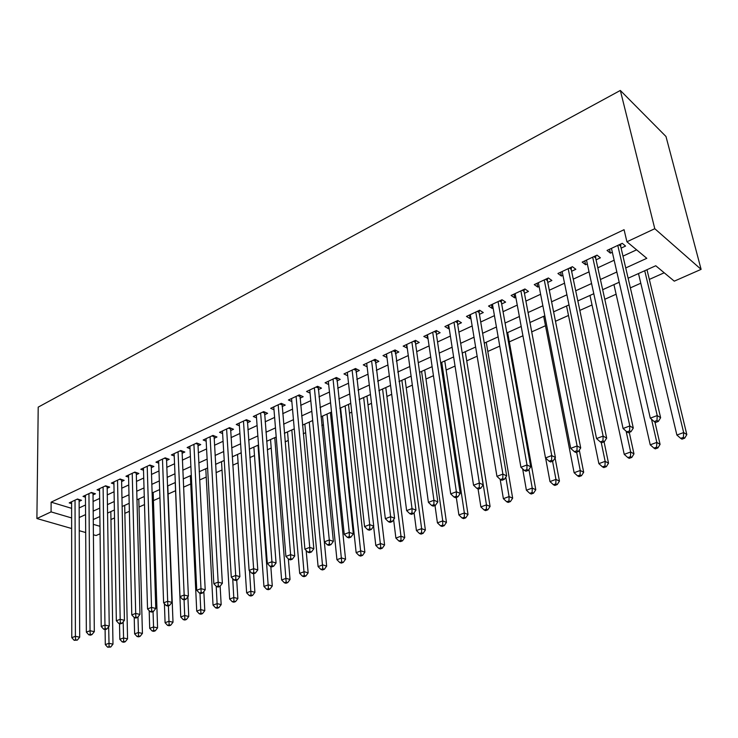 <?xml version="1.0" encoding="UTF-8"?>
<svg xmlns="http://www.w3.org/2000/svg" width="738" height="738" viewBox="0 0 738 738"><rect width="100%" height="100%" fill="white"/><g stroke="black" fill="none" stroke-linecap="round" stroke-linejoin="round"><path stroke-width="1.11" d="M100.082 533.768L96.078 535.53L93.394 534.755M628.121 278.226L655.759 265.754L674.274 281.16L701.1 269.361L665.99 136.502L620.335 90.451L38.21 407.136L36.9 518.528L51.07 511.886L71.623 517.947M110.958 519.534L114.538 517.938M124.86 513.334L129.381 511.323M139.012 507.024L144.51 504.571M153.43 500.595L159.925 497.698M168.107 494.045L175.561 490.724M183.568 487.154L190.755 483.944M199.647 479.977L206.234 477.043M216.059 472.661L222.009 470.005M232.793 465.198L238.088 462.827M249.868 457.578L254.49 455.521M267.304 449.802L271.206 448.058M285.099 441.868L288.263 440.457M303.272 433.76L305.661 432.699M321.823 425.485L323.41 424.774M331.297 421.26L332.441 420.752M340.781 417.035L341.528 416.702M349.452 413.16L351.758 412.136M367.994 404.894L371.509 403.326M386.915 396.454L391.694 394.323M406.241 387.837L412.33 385.116M425.974 379.037L433.446 375.707M446.139 370.042L455.042 366.066M466.739 360.854L477.145 356.214M487.8 351.454L499.764 346.122M509.331 341.851L522.928 335.79M531.711 331.869L545.493 325.726M555.483 321.27L568.491 315.467M579.837 310.412L592.024 304.969M604.791 299.277L616.119 294.222M630.372 287.866L640.796 283.226M649.329 279.416L664.2 272.783M79.104 501.416L81.521 500.281L77.453 499.026L69.206 502.892L71.604 503.63M93.006 494.912L95.47 493.768L91.401 492.477L83.007 496.416L85.46 497.181M107.167 488.298L109.667 487.126L105.608 485.807L97.056 489.82L99.565 490.632M121.586 481.563L124.141 480.373L120.082 479.008L111.373 483.104L113.938 483.953M136.281 474.691L138.882 473.482L134.833 472.089L125.949 476.259L128.578 477.145M151.253 467.698L153.901 466.462L149.869 465.032L140.81 469.285L143.504 470.217M166.511 460.567L169.214 459.304L165.183 457.846L155.958 462.173L158.716 463.16M182.065 453.298L184.823 452.016L180.801 450.512L171.391 454.931L174.223 455.964M197.922 445.89L200.736 444.58L196.723 443.04L187.138 447.542L190.035 448.639M214.094 438.335L216.963 436.997L212.968 435.411L203.181 440.005L206.16 441.167M230.588 430.623L233.512 429.258L229.536 427.634L219.555 432.32L222.608 433.547M247.424 422.763L250.403 421.37L246.437 419.701L236.252 424.488L239.389 425.78M264.591 414.738L267.626 413.317L263.687 411.61L253.291 416.49L256.52 417.856M282.11 406.546L285.219 405.097L281.289 403.345L270.68 408.326L274.001 409.774M299.997 398.188L303.17 396.712L299.259 394.913L288.429 399.996L291.842 401.537M318.262 389.655L321.491 388.142L317.608 386.297L306.556 391.491L310.071 393.123M336.906 380.946L340.218 379.397L336.353 377.496L325.061 382.801L328.678 384.544M355.956 372.044L359.332 370.467L355.504 368.511L343.963 373.926L347.699 375.79M375.421 362.948L378.871 361.334L375.061 359.332L363.271 364.867L367.127 366.823L366.666 363.271M395.31 353.65L398.834 352.008L395.061 349.941L383.013 355.596L386.97 357.552M415.642 344.148L419.239 342.469L415.494 340.347L403.179 346.131L407.256 348.068M436.426 334.443L440.106 332.718L436.398 330.541L423.806 336.454L427.994 338.382M457.68 324.508L461.453 322.746L457.772 320.504L444.894 326.556L448.584 328.751L449.202 328.465M479.423 314.342L483.279 312.543L479.645 310.237L466.462 316.427L470.124 318.696L470.899 318.327M501.665 303.955L505.613 302.11L502.025 299.739L488.538 306.067L492.154 308.401L493.104 307.958M524.441 293.309L528.473 291.427L524.93 288.982L511.12 295.468L514.7 297.866L515.825 297.331M547.744 282.414L551.886 280.486L548.389 277.977L534.247 284.61L537.771 287.082L539.091 286.464M571.618 271.261L575.852 269.287L572.411 266.695L557.928 273.494L561.397 276.04L562.909 275.329M596.064 259.841L600.4 257.811L597.014 255.145L582.181 262.11L585.603 264.73L587.319 263.927M625.732 267.94L646.802 258.309L626.922 241.778L624.071 229.693L51.125 502.163L71.614 508.344M79.132 507.938L85.507 504.986M93.071 501.48L99.658 498.427M107.268 494.912L114.076 491.757M121.724 488.215L128.763 484.958M136.456 481.397L143.735 478.021M151.465 474.442L158.993 470.964M166.77 467.357L174.546 463.759M182.369 460.134L190.404 456.416M198.273 452.772L206.575 448.925M214.49 445.263L223.079 441.287M231.04 437.606L239.915 433.492M247.913 429.793L257.092 425.54M265.136 421.813L274.619 417.422M282.719 413.677L292.516 409.138M300.661 405.365L310.79 400.679M318.982 396.887L329.462 392.035M337.69 388.225L348.53 383.206M356.805 379.378L368.004 374.184M376.334 370.328L387.92 364.969M396.288 361.094L408.28 355.541M416.693 351.648L429.092 345.91M437.551 341.989L450.383 336.048M458.888 332.109L472.154 325.965M480.715 322.008L494.442 315.643M503.048 311.667L517.255 305.089M525.899 301.086L540.613 294.268M549.303 290.246L564.533 283.198M573.269 279.149L589.044 271.852M597.826 267.783L614.154 260.219M622.983 256.132L636.608 249.822M621.11 248.134L625.566 246.058L622.235 243.309L607.033 250.45L610.391 253.143L612.328 252.239M51.125 502.163L51.07 511.886M626.922 241.778L654.781 228.706L620.335 90.451M36.9 518.528L71.641 528.509M79.234 530.687L85.691 532.541M93.292 524.34L99.999 526.314M619.191 282.248L602.669 289.702M593.795 293.715L577.845 300.91M569.007 304.895L553.611 311.842M544.819 315.809L529.949 322.515M521.203 326.464L506.84 332.939M498.15 336.86L484.276 343.124M475.632 347.026L462.219 353.068M453.621 356.952L440.669 362.792M432.117 366.657L419.599 372.303M411.103 376.14L399 381.592M390.55 385.411L378.843 390.688M370.439 394.479L359.129 399.581M350.781 403.354L339.84 408.289M331.537 412.035L320.956 416.804M312.7 420.531L302.479 425.143M294.259 428.852L284.37 433.307M276.206 436.997L266.649 441.306M258.531 444.968L249.278 449.147M241.206 452.791L232.258 456.822M224.232 460.447L215.579 464.35M207.599 467.947L199.232 471.72M191.299 475.3L183.199 478.953M175.312 482.514L167.48 486.047M159.639 489.589L152.065 493.002M144.27 496.517L136.945 499.829M129.187 503.325L122.102 506.526M114.399 509.995L107.536 513.095M99.879 516.545L93.246 519.543M701.1 269.361L654.781 228.706M79.178 517.532L85.571 514.607M93.163 511.139L99.778 508.122M107.416 504.635L114.242 501.517M121.927 498.002L128.993 494.783M136.714 491.25L144.021 487.919M151.788 484.368L159.343 480.918M167.148 477.357L174.961 473.787M182.812 470.198L190.884 466.517M198.79 462.911L207.129 459.101M215.072 455.466L223.697 451.527M231.686 447.883L240.606 443.815M248.641 440.143L257.857 435.927M265.948 432.237L275.468 427.892M283.604 424.175L293.447 419.673M301.63 415.946L311.814 411.287M320.043 407.533L330.569 402.727M338.843 398.944L349.729 393.972M358.05 390.181L369.314 385.033M377.681 381.214L389.323 375.891M397.736 372.053L409.784 366.546M418.243 362.69L430.706 356.998M439.221 353.105L452.117 347.22M460.669 343.318L474.008 337.22M482.615 333.29L496.425 326.989M505.078 323.032L519.367 316.51M528.067 312.534L542.864 305.781M551.6 301.787L566.922 294.794M575.714 290.772L591.581 283.53M600.418 279.499L616.848 271.99M609.514 249.287L610.391 253.143M584.773 260.892L585.603 264.73M560.622 272.23L561.397 276.04M537.033 283.3L537.771 287.082M514.008 294.111L514.7 297.866M491.499 304.674L492.154 308.401M469.516 314.997L470.124 318.696M448.021 325.089L448.584 328.751M426.998 334.951L427.533 338.594M406.444 344.6L406.942 348.216M386.343 354.037L386.804 357.626M617.78 245.403L657.217 415.549L650.298 418.169L611.442 248.374M620.87 243.955L620.676 246.243L660.621 417.736L657.217 415.549L656.986 420.54L654.209 421.582L655.584 422.45L658.342 421.407L656.986 420.54M658.342 421.407L660.621 417.736M650.298 418.169L654.209 421.582M638.49 273.549L676.884 435.042L683.656 432.56L686.829 434.608L646.986 269.711M683.406 437.366L680.694 438.354L681.967 439.165L684.68 438.178L683.406 437.366L683.656 432.56L644.717 270.735M680.694 438.354L676.884 435.042M686.829 434.608L684.68 438.178M592.669 257.193L629.818 425.946L623.075 428.501L586.489 260.09M595.852 255.699L595.649 257.959L633.287 428.058L629.818 425.946L629.606 430.863L626.913 431.878L628.306 432.717L630.999 431.702L629.606 430.863M630.999 431.702L633.287 428.058M623.075 428.501L626.913 431.878M568.168 268.687L603.121 436.075L596.553 438.566L562.125 271.519M571.443 267.156L571.221 269.398L606.664 438.123L603.121 436.075L602.937 440.918L600.308 441.905L601.728 442.717L604.357 441.73L602.937 440.918M604.357 441.73L606.664 438.123M596.553 438.566L600.308 441.905M544.247 279.923L577.107 445.946L570.705 448.372L538.353 282.682M547.605 278.346L547.375 280.569L580.714 447.929L577.107 445.946L576.95 450.715L574.385 451.684L575.834 452.468L578.389 451.499L576.95 450.715M578.389 451.499L580.714 447.929M570.705 448.372L574.385 451.684M520.89 290.883L551.738 455.567L545.502 457.938L515.133 293.586M524.321 289.268L524.091 291.473L555.41 457.486L551.738 455.567L551.609 460.272L549.109 461.213L550.576 461.97L553.076 461.029L551.609 460.272M553.076 461.029L555.41 457.486M545.502 457.938L549.109 461.213M613.942 284.619L650.224 444.82L656.82 442.394L660.076 444.377L654.929 422.035M656.599 447.136L653.951 448.095L655.261 448.879L657.899 447.92L656.599 447.136L656.82 442.394L651.516 419.23M653.951 448.095L650.224 444.82M660.076 444.377L657.899 447.92M589.976 295.44L624.228 454.35L630.658 451.988L633.979 453.907L629.256 432.357M630.464 456.656L627.881 457.597L629.219 458.353L631.793 457.422L630.464 456.656L630.658 451.988L626.119 431.186M627.881 457.597L624.228 454.35M633.979 453.907L631.793 457.422M566.553 306.002L598.869 463.649L605.151 461.342L608.527 463.196L604.062 441.841M604.975 465.955L602.457 466.868L603.813 467.597L606.322 466.684L604.975 465.955L605.151 461.342L601.221 442.422M602.457 466.868L598.869 463.649M608.527 463.196L606.322 466.684M543.666 316.325L574.118 472.726L580.252 470.475L583.684 472.274L579.293 450.115M580.096 475.014L577.642 475.909L579.026 476.619L581.479 475.724L580.096 475.014L580.252 470.475L576.636 452.163M577.642 475.909L574.118 472.726M583.684 472.274L581.479 475.724M498.067 301.593L527.006 464.949L520.917 467.265L492.449 304.231M501.582 299.942L501.342 302.128L530.733 466.803L527.006 464.949L526.895 469.589L524.46 470.512L525.954 471.241L528.39 470.327L526.895 469.589M528.39 470.327L530.733 466.803M520.917 467.265L524.46 470.512M545.622 458.049L549.976 481.573L555.954 479.386L559.45 481.121L555.087 457.975M555.825 483.86L553.426 484.737L554.828 485.429L557.227 484.552L555.825 483.86L555.954 479.386L552.559 461.232M553.426 484.737L549.976 481.573M559.45 481.121L557.227 484.552M475.779 312.054L502.882 474.1L496.942 476.361L470.291 314.628M479.368 310.375L479.119 312.534L506.655 475.899L502.882 474.1L502.79 478.676L500.419 479.571L501.932 480.281L504.303 479.386L502.79 478.676M504.303 479.386L506.655 475.899M496.942 476.361L500.419 479.571M522.652 468.851L526.397 490.226L532.236 488.076L535.779 489.764L507.67 332.57M532.126 492.504L529.792 493.353L531.212 494.017L533.546 493.168L532.126 492.504L532.236 488.076L528.934 469.497M529.792 493.353L526.397 490.226M535.779 489.764L533.546 493.168M453.999 322.275L479.34 483.039L473.547 485.235L448.63 324.794M457.652 320.569L457.394 322.709L483.159 484.774L479.34 483.039L479.276 487.55L476.951 488.418L478.482 489.11L480.807 488.233L479.276 487.55M480.807 488.233L483.159 484.774M473.547 485.235L476.951 488.418M500.161 479.34L503.371 498.667L509.072 496.573L512.661 498.205L486.241 342.238M508.989 500.936L506.702 501.766L508.141 502.412L510.419 501.582L508.989 500.936L509.072 496.573L505.807 477.154M506.702 501.766L503.371 498.667M512.661 498.205L510.419 501.582M432.708 332.275L456.37 491.757L450.706 493.897L427.459 334.738M436.416 330.55L436.158 332.654L460.226 493.436L456.37 491.757L456.315 496.204L454.054 497.061L455.604 497.726L457.864 496.868L456.315 496.204M457.864 496.868L460.226 493.436M450.706 493.897L454.054 497.061M478.058 488.916L480.881 506.914L486.453 504.866L490.087 506.452L465.272 351.694M486.379 509.174L484.146 509.986L485.604 510.613L487.836 509.801L486.379 509.174L486.453 504.866L462.302 353.032M484.146 509.986L480.881 506.914M490.087 506.452L487.836 509.801M411.887 342.045L433.935 500.263L428.409 502.366L406.758 344.452M415.632 340.421L415.393 342.377L437.837 501.895L433.935 500.263L433.898 504.654L431.693 505.493L433.252 506.139L435.466 505.299L433.898 504.654M435.466 505.299L437.837 501.895M428.409 502.366L431.693 505.493M456.305 497.458L458.898 514.967L464.35 512.975L468.021 514.506L444.765 360.947M464.294 517.227L462.117 518.021L463.584 518.62L465.77 517.827L464.294 517.227L464.35 512.975L441.721 362.321M462.117 518.021L458.898 514.967M468.021 514.506L465.77 517.827M391.527 351.602L412.025 508.574L406.629 510.622L386.509 353.954M395.3 350.08L415.964 510.161L412.025 508.574L412.007 512.91L409.848 513.722L411.435 514.349L413.594 513.537L412.007 512.91M413.594 513.537L415.964 510.161M406.629 510.622L409.848 513.722M434.996 505.475L437.422 522.845L442.745 520.899L446.462 522.384L424.682 370.006M442.708 525.087L440.577 525.871L442.062 526.452L444.193 525.677L442.708 525.087L442.745 520.899L421.582 371.408M440.577 525.871L437.422 522.845M446.462 522.384L444.193 525.677M371.611 360.947L390.623 516.701L385.347 518.703L366.694 363.253M375.411 359.517L394.599 518.233L390.623 516.701L390.623 520.973L388.511 521.775L390.107 522.375L392.219 521.582L390.623 520.973M392.219 521.582L394.599 518.233M385.347 518.703L388.511 521.775M414.092 512.818L416.426 530.548L421.629 528.639L425.374 530.087L405.033 378.871M421.61 532.781L419.525 533.537L421.029 534.109L423.105 533.353L421.61 532.781L421.629 528.639L401.869 380.301M419.525 533.537L416.426 530.548M425.374 530.087L423.105 533.353M352.118 370.098L369.71 524.635L364.554 526.591L347.312 372.358M355.947 368.742L373.723 526.12L369.71 524.635L369.729 528.851L367.662 529.635L369.277 530.216L371.334 529.441L369.729 528.851M371.334 529.441L373.723 526.12M364.554 526.591L367.662 529.635M393.612 519.617L395.891 538.076L400.974 536.212L404.756 537.615L385.789 387.561M400.974 540.299L398.935 541.046L400.448 541.6L402.487 540.853L400.974 540.299L400.974 536.212L382.57 389.009M398.935 541.046L395.891 538.076M404.756 537.615L402.487 540.853M333.041 379.055L349.268 532.393L344.231 534.303L328.336 381.26M336.897 377.764L353.308 533.832L349.268 532.393L349.305 536.554L347.284 537.319L348.908 537.882L350.919 537.126L349.305 536.554M350.919 537.126L353.308 533.832M344.231 534.303L347.284 537.319M373.594 526.295L375.799 545.447L380.78 543.62L384.59 544.976L366.943 396.057M380.79 547.661L378.797 548.38L380.328 548.924L382.321 548.196L380.79 547.661L363.668 397.533M378.797 548.38L375.799 545.447M384.59 544.976L382.321 548.196M314.37 387.819L329.286 539.976L324.36 541.84L309.766 389.978M318.244 386.601L333.355 541.369L329.286 539.976L329.332 544.09L327.358 544.828L328.991 545.382L330.965 544.644L329.332 544.09M330.965 544.644L333.355 541.369M324.36 541.84L327.358 544.828M340.587 407.948L356.15 552.651L361.02 550.862L364.867 552.181L348.484 404.387M361.048 554.856L359.102 555.566L360.633 556.083L362.589 555.373L361.048 554.856L345.153 405.891M359.102 555.566L356.15 552.651M364.867 552.181L362.589 555.373M296.086 396.398L309.739 547.384L304.923 549.21L291.575 398.52M299.988 395.245L313.834 548.74L309.739 547.384L309.803 551.452L307.875 552.181L309.517 552.716L311.445 551.987L309.803 551.452M311.445 551.987L313.834 548.74M304.923 549.21L307.875 552.181M322.543 416.094L336.925 559.699L341.685 557.956L345.559 559.229L330.393 412.551M341.731 561.895L339.821 562.587L341.371 563.094L343.281 562.402L341.731 561.895L327.017 414.073M339.821 562.587L336.925 559.699M345.559 559.229L343.281 562.402M278.18 404.802L290.624 554.644L285.91 556.424L273.761 406.878M282.101 403.704L294.739 555.954L290.624 554.644L290.707 558.657L288.816 559.367L290.468 559.884L292.349 559.173L290.707 558.657M292.349 559.173L294.739 555.954M285.91 556.424L288.816 559.367M304.859 424.073L318.096 566.6L322.764 564.893L326.657 566.129L312.672 420.549M322.82 568.786L320.947 569.468L322.506 569.957L324.379 569.275L322.82 568.786L309.25 422.09M320.947 569.468L318.096 566.6M326.657 566.129L324.379 569.275M260.643 413.04L271.925 561.738L267.313 563.481L256.307 415.07M264.573 411.998L276.058 563.011L271.925 561.738L272.018 565.705L270.163 566.397L271.824 566.904L273.669 566.203L272.018 565.705M273.669 566.203L276.058 563.011M267.313 563.481L270.163 566.397M287.525 431.887L299.674 573.361L304.24 571.682L308.152 572.891L306.159 550.456M304.305 575.529L302.479 576.203L304.047 576.673L305.873 576.009L304.305 575.529L291.824 429.95M302.479 576.203L299.674 573.361M308.152 572.891L305.873 576.009M243.457 421.103L253.623 568.684L249.103 570.391L239.213 423.095M247.405 420.116L257.783 569.92L253.623 568.684L253.724 572.596L251.916 573.278L253.586 573.767L255.385 573.085L253.724 572.596M255.385 573.085L257.783 569.92M249.103 570.391L251.916 573.278M270.542 439.553L281.621 579.976L286.104 578.334L290.034 579.505L288.346 558.887M286.178 582.144L284.388 582.789L285.966 583.26L287.755 582.605L286.178 582.144L274.757 437.652M284.388 582.789L281.621 579.976M290.034 579.505L287.755 582.605M226.612 429.009L235.708 575.474L231.289 577.153L222.452 430.964M230.579 428.068L239.887 576.673L235.708 575.474L235.819 579.348L234.047 580.013L235.726 580.492L237.498 579.828L235.819 579.348M237.498 579.828L239.887 576.673M231.289 577.153L234.047 580.013M253.881 447.071L263.946 586.461L268.337 584.847L272.285 585.99L270.828 566.6M268.42 588.61L266.667 589.247L268.254 589.699L270.007 589.062L268.42 588.61L258.014 445.208M266.667 589.247L263.946 586.461M272.285 585.99L270.007 589.062M210.099 436.758L218.162 582.134L213.835 583.776L206.031 438.676M214.085 435.854L222.359 583.297L218.162 582.134L218.291 585.963L216.557 586.609L218.236 587.07L219.97 586.424L218.291 585.963M219.97 586.424L222.359 583.297M213.835 583.776L216.557 586.609M237.544 454.442L246.63 592.808L250.929 591.23L254.905 592.337L253.623 573.749M251.031 594.948L249.306 595.575L250.902 596.018L252.617 595.391L251.031 594.948L249.555 570.852M249.306 595.575L246.63 592.808M254.905 592.337L252.617 595.391M193.919 444.359L200.985 588.647L196.751 590.262L189.924 446.232M197.913 443.492L205.201 589.782L200.985 588.647L201.123 592.43L199.426 593.075L201.114 593.518L202.812 592.882L201.123 592.43M202.812 592.882L205.201 589.782M196.751 590.262L199.426 593.075M221.52 461.674L229.666 599.025L233.872 597.485L237.867 598.555L236.714 580.114M233.983 601.166L232.304 601.774L233.9 602.199L235.588 601.59L233.983 601.166L232.728 578.647M232.304 601.774L229.666 599.025M237.867 598.555L235.588 601.59M178.052 451.804L184.168 595.031L180.007 596.608L174.131 453.649M182.055 450.983L188.384 596.129L184.168 595.031L184.316 598.776L182.646 599.404L184.343 599.837L186.004 599.21L184.316 598.776M186.004 599.21L188.384 596.129M180.007 596.608L182.646 599.404M205.791 468.759L213.033 605.123L217.166 603.61L221.169 604.653L220.136 586.212M217.286 607.254L215.634 607.854L217.24 608.26L218.891 607.66L217.286 607.254L216.216 586.249M215.634 607.854L213.033 605.123M221.169 604.653L218.891 607.66M162.48 459.11L167.683 601.285L163.615 602.835L158.642 460.918M166.502 458.316L171.917 602.356L167.683 601.285L167.84 604.985L166.207 605.603L167.904 606.018L169.537 605.409L167.84 604.985M169.537 605.409L171.917 602.356M163.615 602.835L166.207 605.603M190.367 475.724L196.732 611.101L200.782 609.625L204.795 610.63L203.845 591.535M200.911 613.213L199.288 613.804L200.902 614.21L202.516 613.619L200.911 613.213L199.98 593.223M199.288 613.804L196.732 611.101M204.795 610.63L202.516 613.619M147.213 466.278L151.53 607.42L147.545 608.933L143.44 468.049M151.244 465.521L155.773 608.453L151.53 607.42L151.696 611.073L150.1 611.673L151.797 612.079L153.393 611.479L151.696 611.073M153.393 611.479L155.773 608.453M147.545 608.933L150.1 611.673M175.229 482.551L180.755 616.968L184.721 615.51L188.743 616.498L187.876 596.784M184.86 619.071L183.273 619.643L184.887 620.031L186.474 619.459L184.86 619.071L184.048 599.754M183.273 619.643L180.755 616.968M188.743 616.498L186.474 619.459M132.231 473.307L135.7 613.426L131.788 614.902L128.532 475.051M136.272 472.588L139.952 614.431L135.7 613.426L135.875 617.042L134.307 617.632L136.013 618.029L137.582 617.438L135.875 617.042M137.582 617.438L139.952 614.431M131.788 614.902L134.307 617.632M117.536 480.207L120.183 619.311L116.346 620.759L113.901 481.914M121.586 479.515L124.445 620.289L120.183 619.311L120.368 622.89L118.827 623.462L120.534 623.85L122.074 623.269L120.368 622.89M122.074 623.269L124.445 620.289M116.346 620.759L118.827 623.462M103.108 486.979L104.962 625.086L101.207 626.507L99.538 488.657M107.167 486.314L109.233 626.036L104.962 625.086L105.156 628.619L103.652 629.191L105.359 629.56L106.862 628.997L105.156 628.619M106.862 628.997L109.233 626.036M101.207 626.507L103.652 629.191M164.408 603.675L165.081 622.715L168.965 621.285L173.006 622.245L167.794 485.908M169.122 624.809L167.563 625.372L169.177 625.75L170.736 625.187L169.122 624.809L168.402 605.833M167.563 625.372L165.081 622.715M173.006 622.245L170.736 625.187M149.177 610.686L149.703 628.352L153.522 626.949L157.572 627.881L153.163 492.504M153.679 630.437L152.148 630.99L153.772 631.359L155.303 630.796L153.679 630.437L153.043 611.617M152.148 630.99L149.703 628.352M157.572 627.881L155.303 630.796M134.224 617.54L134.62 633.877L138.366 632.512L142.425 633.407L138.799 498.989M138.532 635.953L137.037 636.497L138.661 636.857L140.155 636.313L138.532 635.953L137.969 616.94M137.037 636.497L134.62 633.877M142.425 633.407L140.155 636.313M88.947 493.63L90.045 630.741L86.355 632.143L85.442 495.272M93.016 492.984L94.316 631.663L90.045 630.741L90.239 634.246L88.763 634.8L90.479 635.169L91.955 634.606L90.239 634.246M91.955 634.606L94.316 631.663M86.355 632.143L88.763 634.8M119.528 623.619L119.824 639.311L123.495 637.964L127.563 638.84L124.685 505.355M123.67 641.368L122.204 641.903L123.827 642.254L125.303 641.719L123.67 641.368L123.172 621.885M122.204 641.903L119.824 639.311M127.563 638.84L125.303 641.719M75.036 500.152L75.405 636.294L71.789 637.669L71.604 501.766M79.123 499.543L79.686 637.198L75.405 636.294L75.617 639.763L74.169 640.307L77.324 640.114L75.617 639.763M77.324 640.114L79.686 637.198M71.789 637.669L74.169 640.307M105.1 629.505L105.303 644.634L108.91 643.315L112.979 644.163L110.829 511.609M109.086 646.682L107.647 647.208L110.718 647.023L109.086 646.682L108.661 626.746M107.647 647.208L105.303 644.634M112.979 644.163L110.718 647.023M619.708 244.499L620.649 245.274M618.97 244.841L620.676 246.243M594.671 256.252L595.631 256.999M593.915 256.603L595.649 257.959M570.234 267.719L571.212 268.447M569.459 268.079L571.221 269.398M546.388 278.918L547.375 279.628M545.585 279.287L547.375 280.569M523.085 289.849L524.1 290.541M522.273 290.228L524.091 291.473M500.336 300.532L501.351 301.196M499.506 300.919L501.342 302.128M478.104 310.966L479.137 311.62M477.255 311.362L479.119 312.534M456.37 321.168L457.412 321.796M455.512 321.565L457.394 322.709M435.134 331.131L436.186 331.749M434.258 331.546L436.158 332.654M414.359 340.882L415.42 341.482M413.474 341.297L415.393 342.377M394.046 350.421L395.116 351.002M393.142 350.845L395.079 351.897M374.166 359.747L375.245 360.319M373.262 360.181L375.208 361.196M354.72 368.88L355.808 369.434M353.797 369.314L355.762 370.31M335.679 377.819L336.777 378.354M334.748 378.253L336.722 379.221M317.045 386.564L318.143 387.09M316.104 387.007L318.087 387.948M298.789 395.134L299.896 395.642M297.848 395.577L299.84 396.49M280.92 403.52L282.027 404.018M279.96 403.972L281.971 404.867M263.401 411.739L264.527 412.219M262.442 412.191L264.462 413.059M246.243 419.793L247.368 420.263M245.274 420.245L247.304 421.094M229.435 427.689L230.56 428.151M228.457 428.141L230.487 428.972M212.95 435.42L214.075 435.872M211.963 435.881L214.002 436.693M195.791 443.473L197.839 444.258M179.943 450.918L181.991 451.684M164.389 458.215L166.447 458.962M149.141 465.374L151.198 466.102M134.168 472.403L136.235 473.113M119.482 479.294L121.558 479.986M105.073 486.056L107.139 486.739M90.912 492.707L92.997 493.362M77.02 499.229L79.104 499.866"/></g></svg>
